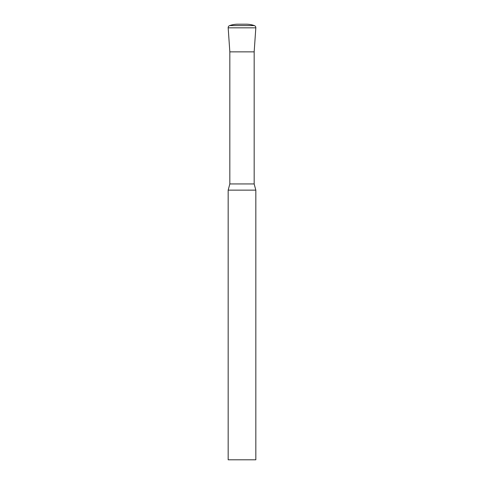 <?xml version="1.0" encoding="UTF-8"?>
<svg xmlns="http://www.w3.org/2000/svg" width="484" height="484" viewBox="0 0 484 484"><rect width="100%" height="100%" fill="white"/><g stroke="black" fill="none" stroke-linecap="round" stroke-linejoin="round"><path stroke-width="0.73" d="M255.83 190.145L228.17 190.145L228.17 459.8L255.83 459.8L255.83 190.145L254.167 183.95L229.833 183.95L228.17 190.145M254.167 183.95L254.167 51.855L229.833 51.855L254.167 51.855L255.824 27.83A2.214 2.214 0 0 0 254.342 25.585A24.89 24.89 0 0 0 246.15 24.2L237.85 24.2A24.89 24.89 0 0 0 229.658 25.585L254.342 25.585M229.833 183.95L229.833 51.855L228.176 27.83A2.214 2.214 0 0 1 229.658 25.585M228.176 27.83L255.824 27.83"/></g></svg>
